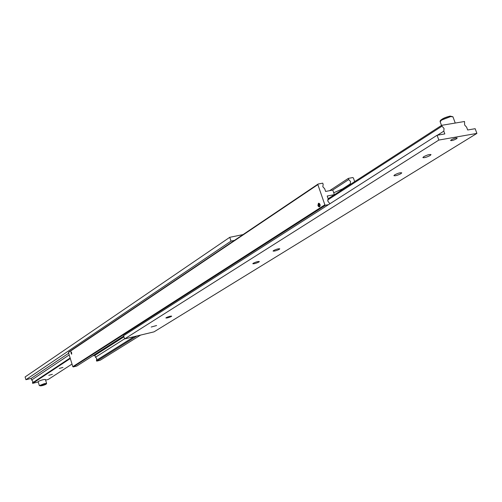 <?xml version="1.0" encoding="UTF-8"?>
<svg xmlns="http://www.w3.org/2000/svg" width="502" height="502" viewBox="0 0 502 502"><rect width="100%" height="100%" fill="white"/><g stroke="black" fill="none" stroke-linecap="round" stroke-linejoin="round"><path stroke-width="0.75" d="M329.902 203.781L327.831 201.145L328.145 198.729L327.204 196.018L334.37 194.632L332.782 190.076L325.616 191.444L324.675 188.739L322.83 186.744L323.15 184.347L322.736 183.161L318.117 184.027L68.68 352.04L68.454 352.473L72.803 366.655L73.242 366.931L325.478 205.236L324.863 204.816L72.803 366.655M134.222 336.616L96.434 360.304L96.779 358.566L95.48 357.236L124.571 338.825M332.6 190.114L348.733 179.565L350.547 181.529L350.252 183.895L340.682 190.095M333.717 192.762L345.263 187.698M70.995 351.726L71.642 354.236L70.995 351.726M71.692 354.004L71.052 351.915L71.692 354.004M318.469 203.599L318.852 203.203M318.4 203.316L319.435 203.498L320.088 204.703L320.069 206.134L319.266 206.924L318.362 206.397L317.923 205.418L318.4 203.316M319.517 206.542L318.833 206.535L318.494 203.58C319.918 203.868 320.263 204.854 319.517 206.542M319.548 206.843L319.052 206.623M318.193 204.847L318.613 206.058L319.423 206.284L319.818 205.28L319.397 204.063L318.582 203.843L318.193 204.847L319.573 204.571M318.613 206.058L319.586 205.87M70.951 352.724L71.635 353.822L71.529 352.335L71.108 352.097L70.951 352.724L71.598 352.567M71.215 353.584L71.723 353.458M73.242 366.931L76.812 366.046L123.718 336.102M324.863 204.816L317.86 184.61L318.117 184.027M68.454 352.473L317.86 184.61M140.635 335.079L100.187 360.267L96.691 361.133L136.958 335.957M348.733 179.565L348.325 178.392L352.806 177.557L353.395 177.978L354.676 181.605M350.415 184.359L350.252 183.895M344.152 187.911L344.297 188.319M348.325 178.392L329.576 190.691M96.434 360.304L96.691 361.133M92.738 355.88L94.897 355.353L95.48 357.236M331.038 196.897L334.37 194.632M328.572 204.628L325.478 205.236M123.95 336.842L94.897 355.353M394.697 174.84C398.099 173.127 400.458 172.462 401.763 172.845L400.947 173.661C397.546 175.367 395.193 176.033 393.894 175.65L394.697 174.84M423.757 156.674C427.284 154.886 429.706 154.202 431.023 154.616L430.12 155.513C426.6 157.302 424.184 157.986 422.866 157.572L423.757 156.674M166.2 317.666C168.672 316.517 170.498 316.009 171.678 316.141L171.364 316.448C168.898 317.597 167.072 318.105 165.892 317.973L166.2 317.666M151.215 327.028L156.586 325.534L151.215 327.028M451.367 139.738C454.21 138.282 456.149 137.73 457.19 138.075L456.418 138.847C453.576 140.303 451.637 140.849 450.601 140.504L451.367 139.738M327.662 200.016L441.986 126.184L444.05 128.468L443.806 131.147L437.487 135.182M443.806 131.147L444.822 133.921L437.079 135.258L438.836 140.058L476.9 133.4L475.156 128.694L467.663 129.987L466.653 127.244L464.62 124.985L464.532 121.497L441.672 125.324L328.076 198.817M253.253 263.249C256.076 261.893 258.11 261.329 259.346 261.555L258.881 262.019C256.058 263.374 254.025 263.939 252.795 263.713L253.253 263.249M273.559 250.561C276.464 249.155 278.547 248.572 279.796 248.823L279.281 249.331C276.376 250.73 274.305 251.307 273.057 251.063L273.559 250.561M441.986 126.184L441.672 125.324M476.9 133.4L154.02 331.86L124.603 338.932L438.836 140.058M437.079 135.258L123.586 335.687L124.603 338.932M38.158 381.671L38.384 381.401C41.396 380.039 43.737 379.386 45.4 379.449L46.586 383.384M62.957 367.426L59.261 368.449L62.957 367.426M52.377 374.329L48.744 375.339L52.377 374.329M70.142 357.982L32.511 382.857L32.862 381.238L31.651 380.001L69.207 354.927M25.928 379.707L231.014 241.111L229.753 237.308L25.1 376.952L25.928 379.707L31.168 378.408L31.651 380.001M45.6 380.121L48.242 379.456L72.006 364.069M32.511 382.857L32.655 383.352L38.24 381.959M229.753 237.308L243.031 234.597M234.403 240.408L231.014 241.111M31.168 378.408L68.68 353.22M32.655 383.352L70.305 358.516M44.314 384.777L41.195 385.567L43.799 384.501L45.011 384.331L44.314 384.777L44.214 384.444M42.406 385.398L42.287 384.99M341.831 189.913L341.686 189.505M440.706 120.731C441.396 119.074 444.452 117.55 449.874 116.157M440.166 121.741L441.584 120.078L450.664 116.583L452.967 116.859L455.245 123.053M44.251 384.212C39.671 385.668 38.905 386.157 41.961 385.687L46.065 384.199L44.251 384.212M41.948 385.693C45.048 384.902 46.598 384.143 46.592 383.409L44.276 383.666L39.351 385.63M318.431 203.63L318.72 203.297M452.936 116.771L450.093 116.087C443.065 118.215 439.746 120.066 440.128 121.635L441.515 125.425M41.93 385.693L39.344 385.611L38.146 381.652"/></g></svg>
